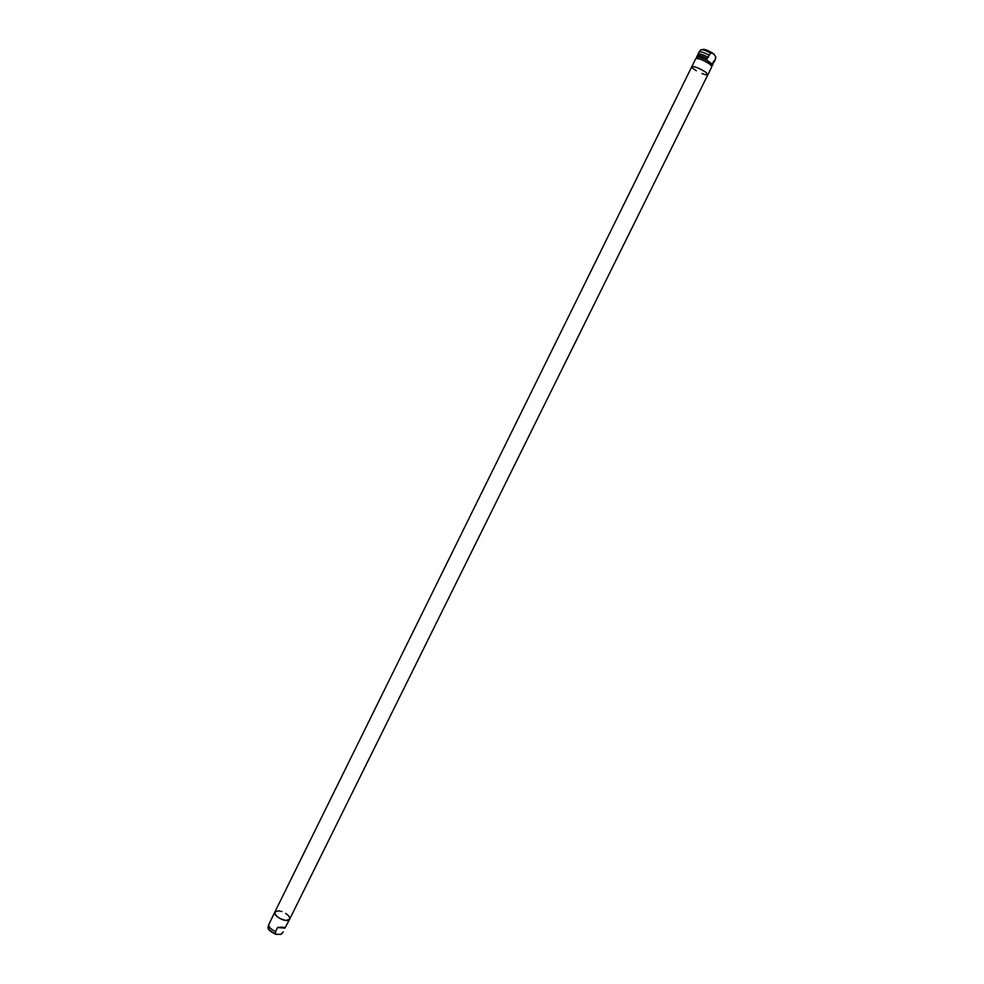 <?xml version="1.0" encoding="UTF-8"?>
<svg xmlns="http://www.w3.org/2000/svg" width="984" height="984" viewBox="0 0 984 984"><rect width="100%" height="100%" fill="white"/><g stroke="black" fill="none" stroke-linecap="round" stroke-linejoin="round"><path stroke-width="1.48" d="M282.9 932.192L281.006 934.345L275.754 934.333L275.557 931.577L277.574 927.494C281.719 926.953 284.167 927.162 284.905 928.133L289.616 919.265C290.169 917.543 288.841 915.587 285.631 913.386C288.841 915.587 290.169 917.543 289.616 919.265L285.901 920.458C278.767 918.736 275.102 915.907 274.88 911.984L278.656 910.79L281.978 911.578L278.656 910.79M705.712 72.176L707.89 74.686C707.361 75.276 705.38 74.882 701.949 73.529C705.38 74.882 707.361 75.276 707.89 74.686L711.887 66.605L709.722 64.058C703.056 59.889 698.406 58.081 695.762 58.646L691.777 66.715C694.396 66.211 699.034 68.019 705.712 72.176L707.89 74.686L705.712 72.176L707.89 74.686L289.616 919.265C287.931 923.607 272.457 915.956 274.88 911.984L691.777 66.715C694.396 66.211 699.034 68.019 705.712 72.176C699.034 68.019 694.396 66.211 691.777 66.715C694.396 66.211 699.034 68.019 705.712 72.176M289.616 919.265C287.931 923.607 272.457 915.956 274.88 911.984C274.413 914.431 276.652 916.879 281.621 919.314C285.766 920.889 288.423 920.876 289.616 919.265M274.88 911.984L268.706 924.702C268.804 927.149 271.092 929.449 275.557 931.577M277.574 927.494L284.905 928.133M696.315 70.737C693.142 68.843 691.629 67.502 691.777 66.715C691.629 67.502 693.142 68.843 696.315 70.737M696.635 57.724L697.213 55.707C698.382 54.969 701.678 55.94 707.102 58.634L710.608 53.025L713.695 53.8L715.7 56.764L715.134 60.061L713.535 62.447M697.779 55.424L698.308 54.341C699.55 53.628 702.896 54.649 708.32 57.416M698.086 54.784L697.964 54.181C699.144 53.431 702.441 54.391 707.877 57.084M698.984 52.127L698.997 52.078C700.178 51.328 703.486 52.287 708.911 54.981M715.061 59.495L714.101 62.152M714.027 61.586L713.216 63.087M713.584 61.266L712.084 65.362M696.524 57.109C697.742 56.371 701.1 57.38 706.623 60.147L707.102 58.634M713.265 63.124L712.65 65.079M706.487 59.889L712.637 64.378M696.328 58.351L696.856 57.269C698.16 56.568 701.567 57.638 707.09 60.479L706.623 60.147M712.539 64.452L709.698 63.579L707.09 60.479M712.072 64.12L711.776 65.989M281.301 934.087L282.211 933.299M268.238 926.387L268.115 926.793C268.275 929.314 270.649 931.577 275.225 933.582M702.441 49.754C703.375 48.646 706.733 49.741 712.527 53.038M699.107 51.955L700.534 49.987C701.727 49.175 705.073 50.196 710.608 53.025M715.86 57.06L715.171 59.889M283.269 931.897L281.006 934.345M275.754 934.333C265.532 929.167 268.534 927.223 268.115 926.793L268.706 924.702M697.964 54.181L698.997 52.078"/></g></svg>
